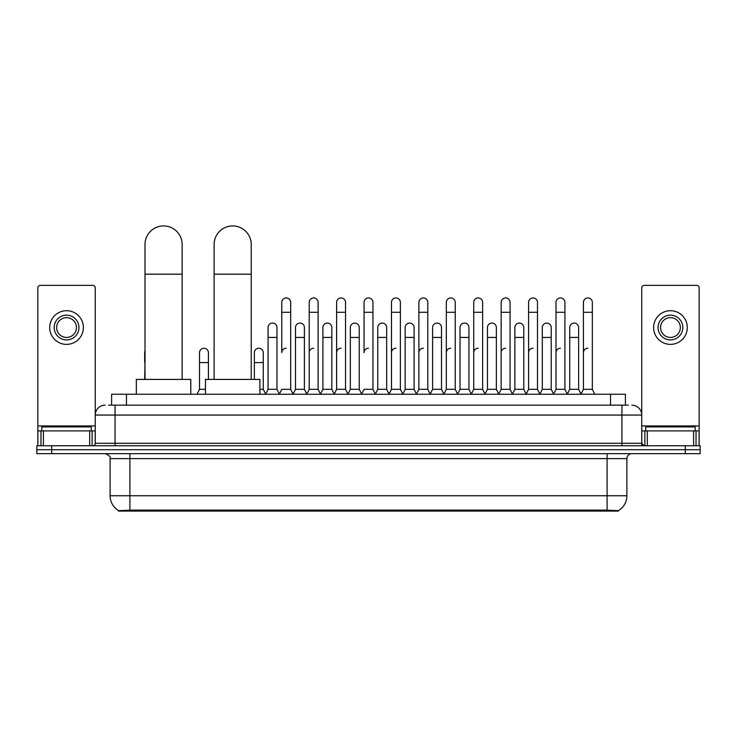 <?xml version="1.0" encoding="UTF-8"?>
<svg xmlns="http://www.w3.org/2000/svg" width="737" height="737" viewBox="0 0 737 737"><rect width="100%" height="100%" fill="white"/><g stroke="black" fill="none" stroke-linecap="round" stroke-linejoin="round"><path stroke-width="1.11" d="M108.625 405.157L115.064 405.157L108.625 405.157L111.6 405.157L111.6 394.267L625.4 394.267L625.4 405.157M618.472 511.082L118.528 511.082L118.528 510.594M110.108 495.743L129.905 495.743L129.905 458.617L110.108 458.617L110.108 495.743A17.329 17.329 0 0 0 118.583 510.63L131.886 510.124L605.114 510.124L618.417 510.63A17.329 17.329 0 0 0 626.892 495.743L626.892 458.617A4.947 4.947 0 0 1 631.839 453.66M700.15 453.66L700.15 449.708L36.85 449.708L36.85 453.66L51.701 453.66L51.701 449.708L36.85 449.708L36.85 445.747L51.701 445.747L51.701 449.708L700.15 449.708L700.15 453.66L51.701 453.66M105.161 405.157A9.903 9.903 0 0 0 95.257 415.051L95.257 443.269A2.478 2.478 0 0 1 92.788 445.747M631.839 405.157A9.903 9.903 0 0 1 641.743 415.051L115.064 415.051L115.064 405.157L628.375 405.157M693.591 445.747L693.591 430.896L699.164 430.896L699.164 445.747L699.164 287.835A2.478 2.478 0 0 0 696.686 285.366L644.212 285.366A2.478 2.478 0 0 0 641.743 287.835L641.743 443.269L644.212 445.747M700.15 445.747L700.15 449.708L700.15 445.747L51.701 445.747M91.296 430.896L91.296 426.935L41.797 426.935L41.797 430.896M89.693 445.747L89.693 430.896L43.409 430.896L43.409 445.747M115.064 445.747L115.064 415.051L95.257 415.051L95.257 287.835A2.478 2.478 0 0 0 92.788 285.366L40.314 285.366A2.478 2.478 0 0 0 37.836 287.835L37.836 430.896L43.409 430.896M89.693 430.896L95.257 430.896M37.836 445.747L37.836 430.896M66.551 315.16A12.372 12.372 0 0 0 54.179 327.541A12.372 12.372 0 0 0 66.551 339.914A12.372 12.372 0 0 0 78.923 327.541A12.372 12.372 0 0 0 66.551 315.16M66.551 317.638A9.903 9.903 0 0 0 56.648 327.541A9.903 9.903 0 0 0 66.551 337.435A9.903 9.903 0 0 0 76.455 327.541A9.903 9.903 0 0 0 66.551 317.638M66.551 344.372A16.831 16.831 0 0 0 83.382 327.541A16.831 16.831 0 0 0 66.551 310.71A16.831 16.831 0 0 0 49.72 327.541A16.831 16.831 0 0 0 66.551 344.372M695.203 430.896L695.203 426.935L645.704 426.935L645.704 430.896M145.005 379.417L145.005 244.481A18.563 18.563 0 0 1 163.568 225.918A18.563 18.563 0 0 1 182.131 244.481A18.563 18.563 0 0 0 163.568 225.918M182.131 379.417L182.131 244.481M190.791 394.267L190.791 379.417L136.345 379.417L136.345 394.267M214.108 379.417L214.108 244.481A18.563 18.563 0 0 1 232.671 225.918A18.563 18.563 0 0 1 251.234 244.481A18.563 18.563 0 0 0 232.671 225.918M251.234 379.417L251.234 244.481M259.894 394.267L259.894 379.417L205.448 379.417L205.448 394.267M279.305 394.267L281.774 389.311L290.682 389.311L293.16 394.267M290.682 389.311L290.682 302.391A4.459 4.459 0 0 0 286.232 297.941A4.459 4.459 0 0 1 286.509 297.951M286.232 348.233A4.459 4.459 0 0 0 281.774 352.682L281.774 312.295L290.682 312.295M281.774 312.295L281.774 302.391A4.459 4.459 0 0 1 286.232 297.941M306.721 394.267L309.199 389.311L318.108 389.311L320.586 394.267M318.108 389.311L318.108 302.391A4.459 4.459 0 0 0 313.658 297.941A4.459 4.459 0 0 1 313.934 297.951M309.199 389.311L309.199 312.295L318.108 312.295M309.199 312.295L309.199 302.391A4.459 4.459 0 0 1 313.658 297.941M334.147 394.267L336.625 389.311L345.533 389.311L348.011 394.267M345.533 389.311L345.533 302.391A4.459 4.459 0 0 0 341.074 297.941A4.459 4.459 0 0 1 341.36 297.951M336.625 389.311L336.625 312.295L345.533 312.295M336.625 312.295L336.625 302.391A4.459 4.459 0 0 1 341.074 297.941M361.572 394.267L364.041 389.311L372.959 389.311L375.428 394.267M372.959 389.311L372.959 302.391A4.459 4.459 0 0 0 368.5 297.941A4.459 4.459 0 0 1 368.776 297.951M368.5 348.233A4.459 4.459 0 0 0 364.041 352.682L364.041 312.295L372.959 312.295M364.041 312.295L364.041 302.391A4.459 4.459 0 0 1 368.5 297.941M388.989 394.267L391.467 389.311L400.375 389.311L402.853 394.267M416.488 394.12L414.093 389.311L405.175 389.311L402.78 394.12L400.375 389.311L400.375 302.391A4.459 4.459 0 0 0 395.926 297.941A4.459 4.459 0 0 1 396.202 297.951M375.354 394.12L377.759 389.311L386.667 389.311L389.072 394.12L391.467 389.311L391.467 312.295L400.375 312.295M391.467 312.295L391.467 302.391A4.459 4.459 0 0 1 395.926 297.941M416.414 394.267L418.892 389.311L427.801 389.311L430.279 394.267M457.695 394.267L455.226 389.311L446.318 389.311L443.914 394.12L441.509 389.311L432.601 389.311L430.205 394.12L427.801 389.311L427.801 302.391A4.459 4.459 0 0 0 423.342 297.941A4.459 4.459 0 0 1 423.628 297.951M418.892 389.311L418.892 312.295L427.801 312.295M418.892 312.295L418.892 302.391A4.459 4.459 0 0 1 423.342 297.941M485.121 394.267L482.643 389.311L473.734 389.311L471.339 394.12L468.935 389.311L460.026 389.311L457.622 394.12L455.226 389.311L455.226 312.295L446.318 312.295L446.318 389.311L443.84 394.267M446.318 312.295L446.318 302.391A4.459 4.459 0 0 1 451.053 297.951A4.459 4.459 0 0 1 455.226 302.391L455.226 312.295M512.547 394.267L510.068 389.311L501.16 389.311L498.756 394.12L496.36 389.311L487.452 389.311L485.047 394.12L482.643 389.311L482.643 312.295L473.734 312.295L473.734 389.311L471.265 394.267M473.734 312.295L473.734 302.391A4.459 4.459 0 0 1 478.47 297.951A4.459 4.459 0 0 1 482.643 302.391L482.643 312.295M539.972 394.267L537.494 389.311L528.586 389.311L526.181 394.12L523.786 389.311L514.868 389.311L512.473 394.12L510.068 389.311L510.068 312.295L501.16 312.295L501.16 389.311L498.682 394.267M501.16 312.295L501.16 302.391A4.459 4.459 0 0 1 505.895 297.951A4.459 4.459 0 0 1 510.068 302.391L510.068 312.295M567.389 394.267L564.92 389.311L556.002 389.311L553.607 394.12L551.202 389.311L542.294 389.311L539.889 394.12L537.494 389.311L537.494 312.295L528.586 312.295L528.586 389.311L526.107 394.267M528.586 312.295L528.586 302.391A4.459 4.459 0 0 1 533.321 297.951A4.459 4.459 0 0 1 537.494 302.391L537.494 312.295M580.949 394.267L583.428 389.311L583.428 312.295L592.336 312.295L592.336 389.311L594.814 394.267L592.336 389.311L583.428 389.311L581.032 394.12L578.628 389.311L569.719 389.311L567.315 394.12L564.92 389.311L564.92 312.295L556.002 312.295L556.002 389.311L553.533 394.267M556.002 312.295L556.002 302.391A4.459 4.459 0 0 1 560.737 297.951A4.459 4.459 0 0 1 564.92 302.391L564.92 312.295M583.428 312.295L583.428 302.391A4.459 4.459 0 0 1 588.163 297.951A4.459 4.459 0 0 1 592.336 302.391L592.336 312.295M265.587 394.267L268.065 389.311L276.974 389.311L279.378 394.12M276.974 389.311L276.974 327.541A4.459 4.459 0 0 0 272.801 323.092A4.459 4.459 0 0 1 276.974 327.541M268.065 389.311L268.065 337.435L276.974 337.435M268.065 337.435L268.065 327.541A4.459 4.459 0 0 1 272.801 323.092M293.086 394.12L295.491 389.311L304.399 389.311L306.795 394.12M304.399 389.311L304.399 327.541A4.459 4.459 0 0 0 300.226 323.092A4.459 4.459 0 0 1 304.399 327.541M295.491 389.311L295.491 337.435L304.399 337.435M295.491 337.435L295.491 327.541A4.459 4.459 0 0 1 300.226 323.092M320.512 394.12L322.907 389.311L331.825 389.311L334.22 394.12M331.825 389.311L331.825 327.541A4.459 4.459 0 0 0 327.643 323.092A4.459 4.459 0 0 1 331.825 327.541M322.907 389.311L322.907 337.435L331.825 337.435M322.907 337.435L322.907 327.541A4.459 4.459 0 0 1 327.643 323.092M347.928 394.12L350.333 389.311L359.241 389.311L361.646 394.12M359.241 389.311L359.241 327.541A4.459 4.459 0 0 0 355.068 323.092A4.459 4.459 0 0 1 359.241 327.541M350.333 389.311L350.333 337.435L359.241 337.435M350.333 337.435L350.333 327.541A4.459 4.459 0 0 1 355.068 323.092M386.667 389.311L386.667 327.541A4.459 4.459 0 0 0 382.494 323.092A4.459 4.459 0 0 1 386.667 327.541M377.759 389.311L377.759 337.435L386.667 337.435M377.759 337.435L377.759 327.541A4.459 4.459 0 0 1 382.494 323.092M414.093 389.311L414.093 327.541A4.459 4.459 0 0 0 409.91 323.092A4.459 4.459 0 0 1 414.093 327.541M405.175 389.311L405.175 337.435L414.093 337.435M405.175 337.435L405.175 327.541A4.459 4.459 0 0 1 409.91 323.092M441.509 389.311L441.509 327.541A4.459 4.459 0 0 0 437.336 323.092A4.459 4.459 0 0 1 441.509 327.541M432.601 389.311L432.601 337.435L441.509 337.435M432.601 337.435L432.601 327.541A4.459 4.459 0 0 1 437.336 323.092M468.935 389.311L468.935 327.541A4.459 4.459 0 0 0 464.761 323.092A4.459 4.459 0 0 1 468.935 327.541M460.026 389.311L460.026 337.435L468.935 337.435M460.026 337.435L460.026 327.541A4.459 4.459 0 0 1 464.761 323.092M496.36 389.311L496.36 327.541A4.459 4.459 0 0 0 492.187 323.092A4.459 4.459 0 0 1 496.36 327.541M487.452 389.311L487.452 337.435L496.36 337.435M487.452 337.435L487.452 327.541A4.459 4.459 0 0 1 492.187 323.092M523.786 389.311L523.786 327.541A4.459 4.459 0 0 0 519.603 323.092A4.459 4.459 0 0 1 523.786 327.541M514.868 389.311L514.868 337.435L523.786 337.435M514.868 337.435L514.868 327.541A4.459 4.459 0 0 1 519.603 323.092M551.202 389.311L551.202 327.541A4.459 4.459 0 0 0 547.029 323.092A4.459 4.459 0 0 1 551.202 327.541M542.294 389.311L542.294 337.435L551.202 337.435M542.294 337.435L542.294 327.541A4.459 4.459 0 0 1 547.029 323.092M578.628 389.311L578.628 327.541A4.459 4.459 0 0 0 574.455 323.092A4.459 4.459 0 0 1 578.628 327.541M569.719 389.311L569.719 337.435L578.628 337.435M569.719 337.435L569.719 327.541A4.459 4.459 0 0 1 574.455 323.092M144.664 379.417L145.005 362.586M144.664 362.586L144.664 352.682A4.459 4.459 0 0 1 145.005 350.959M693.591 430.896L647.307 430.896L647.307 445.747M641.743 430.896L647.307 430.896M641.743 445.747L641.743 443.269L621.936 443.269L621.936 405.157M670.449 315.16A12.372 12.372 0 0 0 658.077 327.541A12.372 12.372 0 0 0 670.449 339.914A12.372 12.372 0 0 0 682.821 327.541A12.372 12.372 0 0 0 670.449 315.16M670.449 317.638A9.903 9.903 0 0 0 660.545 327.541A9.903 9.903 0 0 0 670.449 337.435A9.903 9.903 0 0 0 680.352 327.541A9.903 9.903 0 0 0 670.449 317.638M670.449 344.372A16.831 16.831 0 0 0 687.28 327.541A16.831 16.831 0 0 0 670.449 310.71A16.831 16.831 0 0 0 653.618 327.541A16.831 16.831 0 0 0 670.449 344.372M197.028 394.267L199.506 389.311L205.448 389.311M208.414 379.417L208.414 352.682A4.459 4.459 0 0 0 204.241 348.242A4.459 4.459 0 0 1 208.414 352.682M199.506 389.311L199.506 362.586L208.414 362.586M199.506 362.586L199.506 352.682A4.459 4.459 0 0 1 204.241 348.242M259.894 389.311L263.266 389.311L265.661 394.12M263.266 389.311L263.266 352.682A4.459 4.459 0 0 0 259.083 348.242A4.459 4.459 0 0 1 263.266 352.682M254.357 379.417L254.357 362.586L263.266 362.586M254.357 362.586L254.357 352.682A4.459 4.459 0 0 1 259.083 348.242M309.199 352.682A4.459 4.459 0 0 1 313.658 348.233M336.625 352.682A4.459 4.459 0 0 1 341.074 348.233M391.467 352.682A4.459 4.459 0 0 1 395.926 348.233M418.892 352.682A4.459 4.459 0 0 1 423.342 348.233M446.318 352.682A4.459 4.459 0 0 1 450.768 348.233M473.734 352.682A4.459 4.459 0 0 1 478.193 348.233M501.16 389.311L501.16 352.682A4.459 4.459 0 0 1 505.619 348.233M528.586 352.682A4.459 4.459 0 0 1 533.035 348.233M564.92 389.311L564.92 352.682M556.002 352.682A4.459 4.459 0 0 1 560.461 348.233M583.428 352.682A4.459 4.459 0 0 1 587.886 348.233M605.114 511.082L605.114 510.124M131.886 511.082L131.886 510.124M126.451 405.157L126.451 394.267M610.549 405.157L610.549 394.267M607.095 453.66L607.095 458.617L129.905 458.617L129.905 453.66M626.892 458.617L607.095 458.617L607.095 495.743L626.892 495.743M607.095 510.225L607.095 495.743L129.905 495.743L129.905 510.225M685.299 453.66L685.299 445.747M95.257 443.269L621.936 443.269L621.936 445.747M95.257 425.949L37.836 425.949M95.22 443.702L95.22 430.896M92.125 430.896L92.125 445.747M37.882 430.896L37.882 445.747M40.968 445.747L40.968 430.896M145.005 274.173L182.131 274.173M214.108 274.173L251.234 274.173M699.164 425.949L641.743 425.949M699.118 445.747L699.118 430.896M696.032 430.896L696.032 445.747M641.78 430.896L641.78 443.702M644.875 445.747L644.875 430.896M110.108 458.617C110.808 456.857 109.15 455.208 105.161 453.66"/></g></svg>
